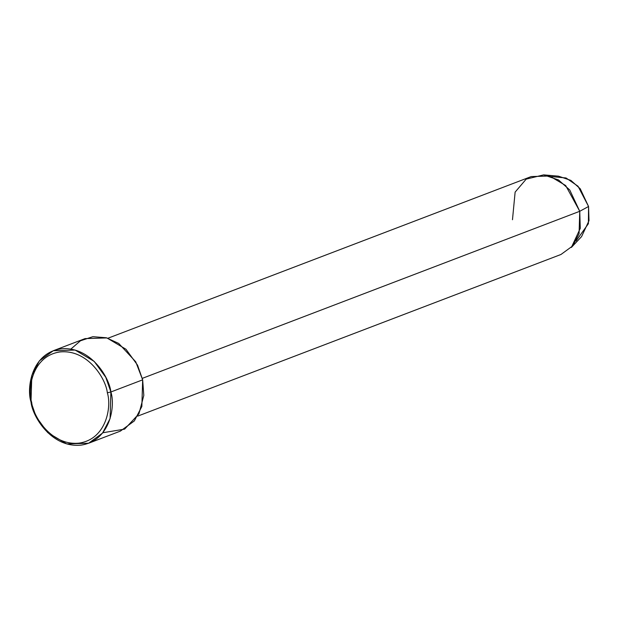 <?xml version="1.0" encoding="UTF-8"?>
<svg xmlns="http://www.w3.org/2000/svg" width="620" height="620" viewBox="0 0 620 620"><rect width="100%" height="100%" fill="white"/><g stroke="black" fill="none" stroke-linecap="round" stroke-linejoin="round"><path stroke-width="0.93" d="M88.606 443.246L120.381 431.109L134.315 420.949L141.856 406.472L142.662 379.835L110.887 391.972C109.523 377.688 90.505 345.805 60.799 348.866C31.372 353.237 26.428 388.135 31 402.008L31.659 402.303C27.326 389.151 32.015 356.089 59.892 351.951C88.032 349.052 106.051 379.262 107.338 392.786C111.67 405.93 106.981 438.999 79.104 443.137C50.972 446.036 32.945 415.826 31.659 402.303L31 402.008C32.364 416.291 51.383 448.175 81.088 445.121C110.515 440.75 115.459 405.844 110.887 391.972L107.338 392.786C106.051 379.262 88.032 349.052 59.892 351.951C32.015 356.089 27.326 389.151 31.659 402.303C32.945 415.826 50.972 446.036 79.104 443.137C106.981 438.999 111.67 405.93 107.338 392.786L110.887 391.972L110.081 418.608L102.54 433.086L88.606 443.246L66.766 443.92L47.701 432.597L36.115 416.694L31 402.008L31.806 375.371L39.347 360.902L53.281 350.742L75.121 350.06L94.186 361.382L105.772 377.293L110.887 391.972L142.662 379.835L143.809 395.421L138.958 413.796L124.62 429.125L102.804 432.752M137.671 416.136L560.984 254.471L572.717 245.915L579.072 233.725L579.746 211.288L142.329 378.347L579.746 211.288L580.281 228.354L571.369 247.45L581.583 236.584L589 220.689L588.558 206.483L579.746 211.288L588.558 206.483L588.396 223.696L576.065 240.947M70.858 349.091L80.445 340.798L92.853 336.691L106.307 337.76L118.73 343.449L135.726 361.778L142.662 379.835L137.547 365.157L125.961 349.246L106.896 337.923L85.056 338.605L53.281 350.742M551.49 176.592L566.044 177.971L578.042 186.248L588.558 206.483L580.219 188.736L570.865 180.389L558.504 176.173L543.655 174.879L558.496 179.947L569.734 189.976L579.746 211.288L565.68 185.535L549.63 176.002L531.232 176.568L107.919 338.241M512.476 219.744L515.127 192.107L526.202 179.118L543.655 174.879"/></g></svg>
